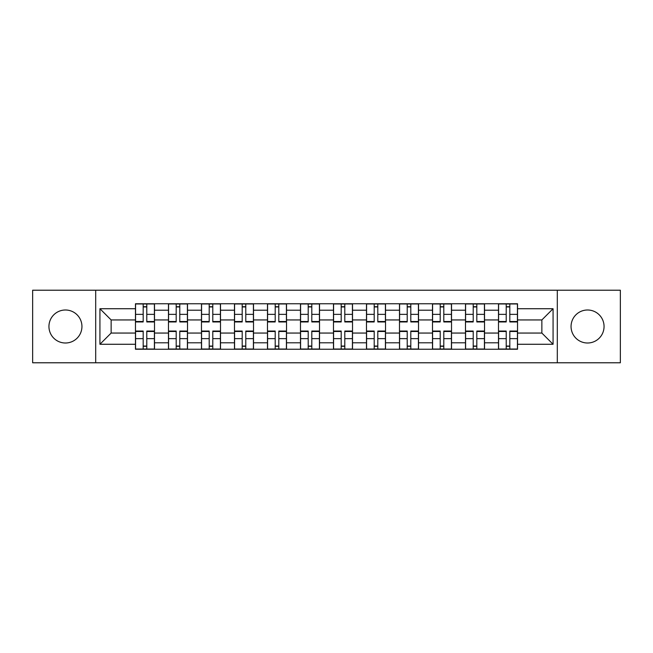 <?xml version="1.0" encoding="UTF-8"?>
<svg xmlns="http://www.w3.org/2000/svg" width="653" height="653" viewBox="0 0 653 653"><rect width="100%" height="100%" fill="white"/><g stroke="black" fill="none" stroke-linecap="round" stroke-linejoin="round"><path stroke-width="0.98" d="M587.561 309.995A16.505 16.505 0 0 0 571.057 326.5A16.505 16.505 0 0 0 587.561 343.005A16.505 16.505 0 0 0 604.058 326.5A16.505 16.505 0 0 0 587.561 309.995M65.439 309.995A16.505 16.505 0 0 0 48.942 326.5A16.505 16.505 0 0 0 65.439 343.005A16.505 16.505 0 0 0 81.943 326.5A16.505 16.505 0 0 0 65.439 309.995M557.303 362.782L620.35 362.782L620.35 290.218L32.65 290.218L32.65 362.782L557.303 362.782L557.303 290.218M168.466 349.241L168.466 310.208L154.508 310.208L154.508 349.241M154.508 310.208L154.508 303.759M168.466 310.208L168.466 303.759M187.509 303.759L187.509 349.241M201.475 349.241L201.475 303.759M220.51 303.759L220.51 349.241M234.476 349.241L234.476 303.759M253.511 303.759L253.511 349.241M267.477 349.241L267.477 303.759M286.52 303.759L286.52 349.241M300.478 349.241L300.478 303.759M319.521 303.759L319.521 349.241M333.479 349.241L333.479 303.759M352.522 303.759L352.522 349.241M366.48 349.241L366.48 303.759M385.523 303.759L385.523 349.241M399.489 349.241L399.489 303.759M418.524 303.759L418.524 349.241M432.49 349.241L432.49 303.759M451.525 303.759L451.525 349.241M465.491 349.241L465.491 303.759M484.534 303.759L484.534 349.241M498.492 349.241L498.492 303.759M498.492 333.054L484.534 333.054M465.491 333.054L451.525 333.054M432.49 333.054L418.524 333.054M399.489 333.054L385.523 333.054M366.48 333.054L352.522 333.054M333.479 333.054L319.521 333.054M300.478 333.054L286.52 333.054M267.477 333.054L253.511 333.054M234.476 333.054L220.51 333.054M201.475 333.054L187.509 333.054M168.466 333.054L154.508 333.054M498.492 319.946L484.534 319.946M465.491 319.946L451.525 319.946M432.49 319.946L418.524 319.946M399.489 319.946L385.523 319.946M366.48 319.946L352.522 319.946M333.479 319.946L319.521 319.946M300.478 319.946L286.52 319.946M267.477 319.946L253.511 319.946M234.476 319.946L220.51 319.946M201.475 319.946L187.509 319.946M168.466 319.946L154.508 319.946M111.141 333.054L135.465 333.054L135.465 319.946L111.141 319.946L111.141 333.054L99.925 344.27L99.925 308.73L135.465 308.73L135.465 319.946M517.535 319.946L517.535 333.054L541.859 333.054L541.859 319.946L517.535 319.946L517.535 303.759L135.465 303.759L135.465 308.73M517.535 308.73L553.075 308.73L553.075 344.27L517.535 344.27L517.535 333.054M135.465 333.054L135.465 349.241L517.535 349.241L517.535 344.27M135.465 344.27L99.925 344.27M95.697 362.782L95.697 290.218M146.786 346.066L143.187 346.066M143.187 306.934L146.786 306.934M179.787 346.066L176.188 346.066M176.188 306.934L179.787 306.934M212.788 346.066L209.197 346.066M209.197 306.934L212.788 306.934M245.789 346.066L242.198 346.066M242.198 306.934L245.789 306.934M278.798 346.066L275.199 346.066M275.199 306.934L278.798 306.934M311.799 346.066L308.2 346.066M308.2 306.934L311.799 306.934M344.8 346.066L341.201 346.066M341.201 306.934L344.8 306.934M377.801 346.066L374.202 346.066M374.202 306.934L377.801 306.934M410.802 346.066L407.211 346.066M407.211 306.934L410.802 306.934M443.803 346.066L440.212 346.066M440.212 306.934L443.803 306.934M476.812 346.066L473.213 346.066M473.213 306.934L476.812 306.934M509.813 346.066L506.214 346.066M506.214 306.934L509.813 306.934M99.925 308.73L111.141 319.946M541.859 333.054L553.075 344.27M541.859 319.946L553.075 308.73M146.786 321.953L146.786 303.971L154.402 303.971L154.402 321.953L146.786 321.953M143.187 306.722L146.786 306.722M143.187 303.971L135.571 303.971L135.571 321.953L143.187 321.953L143.187 303.971L146.786 303.971M143.187 331.047L143.187 349.029L135.571 349.029L135.571 331.047L143.187 331.047M146.786 346.278L143.187 346.278M146.786 349.029L154.402 349.029L154.402 331.047L146.786 331.047L146.786 349.029L143.187 349.029M179.787 321.953L179.787 303.971L187.403 303.971L187.403 321.953L179.787 321.953M176.188 306.722L179.787 306.722M176.188 303.971L168.572 303.971L168.572 321.953L176.188 321.953L176.188 303.971L179.787 303.971M212.788 321.953L212.788 303.971L220.404 303.971L220.404 321.953L212.788 321.953M209.197 306.722L212.788 306.722M209.197 303.971L201.573 303.971L201.573 321.953L209.197 321.953L209.197 303.971L212.788 303.971M176.188 331.047L176.188 349.029L168.572 349.029L168.572 331.047L176.188 331.047M179.787 346.278L176.188 346.278M179.787 349.029L187.403 349.029L187.403 331.047L179.787 331.047L179.787 349.029L176.188 349.029M209.197 331.047L209.197 349.029L201.573 349.029L201.573 331.047L209.197 331.047M212.788 346.278L209.197 346.278M212.788 349.029L220.404 349.029L220.404 331.047L212.788 331.047L212.788 349.029L209.197 349.029M245.789 321.953L245.789 303.971L253.405 303.971L253.405 321.953L245.789 321.953M242.198 306.722L245.789 306.722M242.198 303.971L234.582 303.971L234.582 321.953L242.198 321.953L242.198 303.971L245.789 303.971M278.798 321.953L278.798 303.971L286.414 303.971L286.414 321.953L278.798 321.953M275.199 306.722L278.798 306.722M275.199 303.971L267.583 303.971L267.583 321.953L275.199 321.953L275.199 303.971L278.798 303.971M311.799 321.953L311.799 303.971L319.415 303.971L319.415 321.953L311.799 321.953M308.2 306.722L311.799 306.722M308.2 303.971L300.584 303.971L300.584 321.953L308.2 321.953L308.2 303.971L311.799 303.971M242.198 331.047L242.198 349.029L234.582 349.029L234.582 331.047L242.198 331.047M245.789 346.278L242.198 346.278M245.789 349.029L253.405 349.029L253.405 331.047L245.789 331.047L245.789 349.029L242.198 349.029M275.199 331.047L275.199 349.029L267.583 349.029L267.583 331.047L275.199 331.047M278.798 346.278L275.199 346.278M278.798 349.029L286.414 349.029L286.414 331.047L278.798 331.047L278.798 349.029L275.199 349.029M308.2 331.047L308.2 349.029L300.584 349.029L300.584 331.047L308.2 331.047M311.799 346.278L308.2 346.278M311.799 349.029L319.415 349.029L319.415 331.047L311.799 331.047L311.799 349.029L308.2 349.029M344.8 321.953L344.8 303.971L352.416 303.971L352.416 321.953L344.8 321.953M341.201 306.722L344.8 306.722M341.201 303.971L333.585 303.971L333.585 321.953L341.201 321.953L341.201 303.971L344.8 303.971M341.201 331.047L341.201 349.029L333.585 349.029L333.585 331.047L341.201 331.047M344.8 346.278L341.201 346.278M344.8 349.029L352.416 349.029L352.416 331.047L344.8 331.047L344.8 349.029L341.201 349.029M377.801 321.953L377.801 303.971L385.417 303.971L385.417 321.953L377.801 321.953M374.202 306.722L377.801 306.722M374.202 303.971L366.586 303.971L366.586 321.953L374.202 321.953L374.202 303.971L377.801 303.971M374.202 331.047L374.202 349.029L366.586 349.029L366.586 331.047L374.202 331.047M377.801 346.278L374.202 346.278M377.801 349.029L385.417 349.029L385.417 331.047L377.801 331.047L377.801 349.029L374.202 349.029M410.802 321.953L410.802 303.971L418.418 303.971L418.418 321.953L410.802 321.953M407.211 306.722L410.802 306.722M407.211 303.971L399.595 303.971L399.595 321.953L407.211 321.953L407.211 303.971L410.802 303.971M407.211 331.047L407.211 349.029L399.595 349.029L399.595 331.047L407.211 331.047M410.802 346.278L407.211 346.278M410.802 349.029L418.418 349.029L418.418 331.047L410.802 331.047L410.802 349.029L407.211 349.029M443.803 321.953L443.803 303.971L451.427 303.971L451.427 321.953L443.803 321.953M440.212 306.722L443.803 306.722M440.212 303.971L432.596 303.971L432.596 321.953L440.212 321.953L440.212 303.971L443.803 303.971M440.212 331.047L440.212 349.029L432.596 349.029L432.596 331.047L440.212 331.047M443.803 346.278L440.212 346.278M443.803 349.029L451.427 349.029L451.427 331.047L443.803 331.047L443.803 349.029L440.212 349.029M476.812 321.953L476.812 303.971L484.428 303.971L484.428 321.953L476.812 321.953M473.213 306.722L476.812 306.722M473.213 303.971L465.597 303.971L465.597 321.953L473.213 321.953L473.213 303.971L476.812 303.971M473.213 331.047L473.213 349.029L465.597 349.029L465.597 331.047L473.213 331.047M476.812 346.278L473.213 346.278M476.812 349.029L484.428 349.029L484.428 331.047L476.812 331.047L476.812 349.029L473.213 349.029M509.813 321.953L509.813 303.971L517.429 303.971L517.429 321.953L509.813 321.953M506.214 306.722L509.813 306.722M506.214 303.971L498.598 303.971L498.598 321.953L506.214 321.953L506.214 303.971L509.813 303.971M506.214 331.047L506.214 349.029L498.598 349.029L498.598 331.047L506.214 331.047M509.813 346.278L506.214 346.278M509.813 349.029L517.429 349.029L517.429 331.047L509.813 331.047L509.813 349.029L506.214 349.029M465.491 310.208L451.525 310.208M432.49 310.208L418.524 310.208M399.489 310.208L385.523 310.208M366.48 310.208L352.522 310.208M333.479 310.208L319.521 310.208M300.478 310.208L286.52 310.208M267.477 310.208L253.511 310.208M234.476 310.208L220.51 310.208M201.475 310.208L187.509 310.208M498.492 310.208L484.534 310.208M465.491 342.792L451.525 342.792M432.49 342.792L418.524 342.792M399.489 342.792L385.523 342.792M366.48 342.792L352.522 342.792M333.479 342.792L319.521 342.792M300.478 342.792L286.52 342.792M267.477 342.792L253.511 342.792M234.476 342.792L220.51 342.792M201.475 342.792L187.509 342.792M168.466 342.792L154.508 342.792M498.492 342.792L484.534 342.792M146.786 321.505L154.402 321.505M146.786 314.362L154.402 314.362M135.571 321.505L143.187 321.505M135.571 314.362L143.187 314.362M143.187 331.495L135.571 331.495M143.187 338.638L135.571 338.638M154.402 331.495L146.786 331.495M154.402 338.638L146.786 338.638M179.787 321.505L187.403 321.505M179.787 314.362L187.403 314.362M168.572 321.505L176.188 321.505M168.572 314.362L176.188 314.362M212.788 321.505L220.404 321.505M212.788 314.362L220.404 314.362M201.573 321.505L209.197 321.505M201.573 314.362L209.197 314.362M176.188 331.495L168.572 331.495M176.188 338.638L168.572 338.638M187.403 331.495L179.787 331.495M187.403 338.638L179.787 338.638M209.197 331.495L201.573 331.495M209.197 338.638L201.573 338.638M220.404 331.495L212.788 331.495M220.404 338.638L212.788 338.638M245.789 321.505L253.405 321.505M245.789 314.362L253.405 314.362M234.582 321.505L242.198 321.505M234.582 314.362L242.198 314.362M278.798 321.505L286.414 321.505M278.798 314.362L286.414 314.362M267.583 321.505L275.199 321.505M267.583 314.362L275.199 314.362M311.799 321.505L319.415 321.505M311.799 314.362L319.415 314.362M300.584 321.505L308.2 321.505M300.584 314.362L308.2 314.362M242.198 331.495L234.582 331.495M242.198 338.638L234.582 338.638M253.405 331.495L245.789 331.495M253.405 338.638L245.789 338.638M275.199 331.495L267.583 331.495M275.199 338.638L267.583 338.638M286.414 331.495L278.798 331.495M286.414 338.638L278.798 338.638M308.2 331.495L300.584 331.495M308.2 338.638L300.584 338.638M319.415 331.495L311.799 331.495M319.415 338.638L311.799 338.638M344.8 321.505L352.416 321.505M344.8 314.362L352.416 314.362M333.585 321.505L341.201 321.505M333.585 314.362L341.201 314.362M341.201 331.495L333.585 331.495M341.201 338.638L333.585 338.638M352.416 331.495L344.8 331.495M352.416 338.638L344.8 338.638M377.801 321.505L385.417 321.505M377.801 314.362L385.417 314.362M366.586 321.505L374.202 321.505M366.586 314.362L374.202 314.362M374.202 331.495L366.586 331.495M374.202 338.638L366.586 338.638M385.417 331.495L377.801 331.495M385.417 338.638L377.801 338.638M410.802 321.505L418.418 321.505M410.802 314.362L418.418 314.362M399.595 321.505L407.211 321.505M399.595 314.362L407.211 314.362M407.211 331.495L399.595 331.495M407.211 338.638L399.595 338.638M418.418 331.495L410.802 331.495M418.418 338.638L410.802 338.638M443.803 321.505L451.427 321.505M443.803 314.362L451.427 314.362M432.596 321.505L440.212 321.505M432.596 314.362L440.212 314.362M440.212 331.495L432.596 331.495M440.212 338.638L432.596 338.638M451.427 331.495L443.803 331.495M451.427 338.638L443.803 338.638M476.812 321.505L484.428 321.505M476.812 314.362L484.428 314.362M465.597 321.505L473.213 321.505M465.597 314.362L473.213 314.362M473.213 331.495L465.597 331.495M473.213 338.638L465.597 338.638M484.428 331.495L476.812 331.495M484.428 338.638L476.812 338.638M509.813 321.505L517.429 321.505M509.813 314.362L517.429 314.362M498.598 321.505L506.214 321.505M498.598 314.362L506.214 314.362M506.214 331.495L498.598 331.495M506.214 338.638L498.598 338.638M517.429 331.495L509.813 331.495M517.429 338.638L509.813 338.638"/></g></svg>
